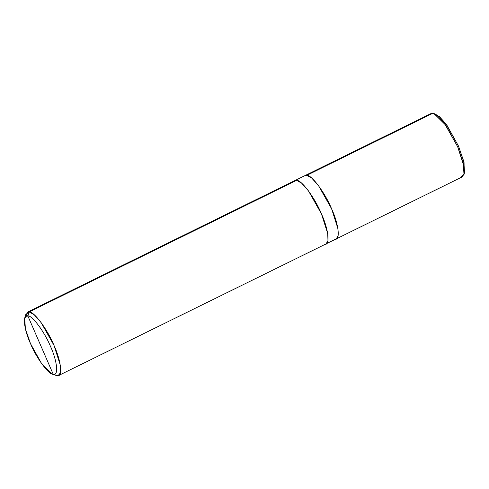 <?xml version="1.0" encoding="UTF-8"?>
<svg xmlns="http://www.w3.org/2000/svg" width="489" height="489" viewBox="0 0 489 489"><rect width="100%" height="100%" fill="white"/><g stroke="black" fill="none" stroke-linecap="round" stroke-linejoin="round"><path stroke-width="0.73" d="M304.983 175.6L306.811 175.325L432.875 113.289L437.869 116.113L444.666 123.754L457.673 146.767L463.982 166.578L464.22 173.589L462.325 176.853L336.261 238.889L338.15 235.625L337.911 228.614L331.603 208.803L318.596 185.789L311.805 178.149L306.805 175.325C311.597 174.683 325.234 193.094 331.603 208.803C338.956 224.653 340.57 241.321 334.543 239.109C340.57 241.315 338.956 224.653 331.603 208.803C325.234 193.094 311.597 174.683 306.811 175.325L304.983 175.6M464.226 173.534L464.055 162.55L458.493 146.077L446.023 124.017L439.513 116.694L434.727 113.992M434 113.595L435.803 114.279L446.964 125.312L458.493 146.077L463.835 161.572L464.55 172.696L463.994 174.549L463.248 162.941L457.673 146.767L445.65 125.105L434 113.595L432.875 113.289L306.805 175.325L311.805 178.149L318.596 185.789L331.603 208.803L337.911 228.614L338.15 235.625L336.255 238.883L326.071 243.895L327.587 242.049M460.607 177.073L463.994 174.549M305.087 175.545L431.157 113.509L432.875 113.289M53.821 374.342L56.938 375.711L59.878 374.262L56.938 375.711L53.234 374.305C48.845 374.898 36.345 358.015 30.501 343.62C23.765 329.091 22.286 313.81 27.812 315.839L53.234 374.305C58.759 376.334 57.28 361.059 50.544 346.53C44.707 332.129 32.201 315.252 27.812 315.839L29.206 311.927L296.621 180.337C301.407 179.695 315.044 198.106 321.42 213.815C328.767 229.665 330.381 246.328 324.354 244.121C330.381 246.334 328.767 229.665 321.42 213.815C315.044 198.106 301.407 179.695 296.621 180.337L301.615 183.161L308.412 190.802L321.42 213.815L327.728 233.626L327.966 240.637L326.071 243.901L58.656 375.491L60.55 372.227L60.312 365.216L54.004 345.405L40.997 322.392L34.199 314.751L29.206 311.927C33.992 311.285 47.629 329.696 54.004 345.405C61.351 361.255 62.965 377.924 56.938 375.711L58.656 375.491M306.811 175.325L305.093 175.551L294.904 180.563L296.621 180.337L29.206 311.927L27.812 315.839C32.201 315.252 44.707 332.129 50.544 346.53C57.28 361.059 58.759 376.334 53.234 374.305L27.812 315.839L24.707 318.15L25.391 328.791L30.501 343.62L41.528 363.474L52.207 374.03L56.938 375.711L52.207 374.03M24.707 318.15L25.819 314.451L29.206 311.927L27.488 312.147L25.446 316.676M294.904 180.557L27.488 312.147"/></g></svg>
